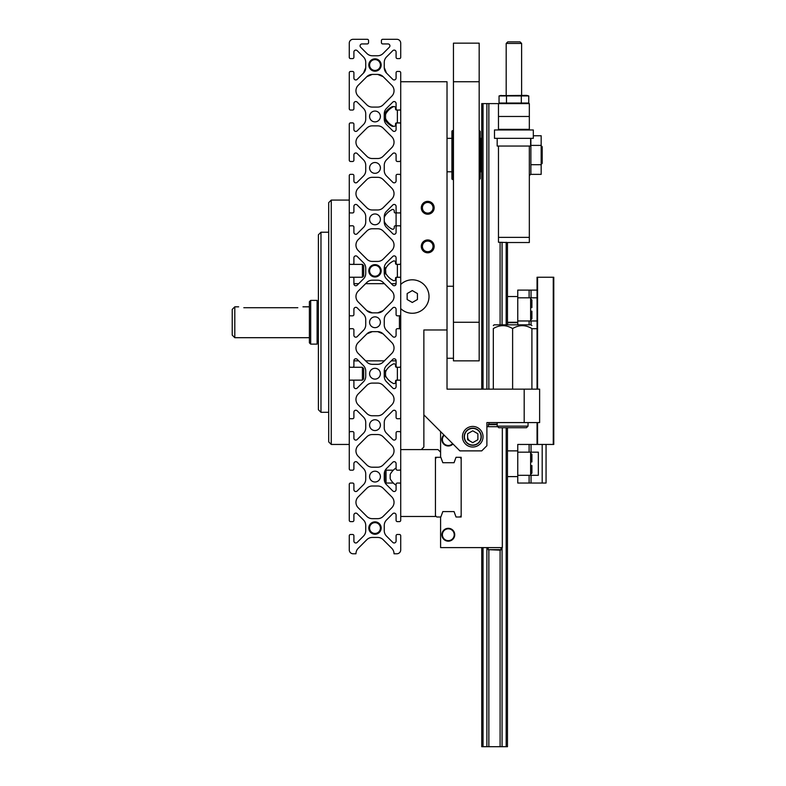 <?xml version="1.0" encoding="UTF-8"?>
<svg xmlns="http://www.w3.org/2000/svg" width="786" height="786" viewBox="0 0 786 786"><rect width="100%" height="100%" fill="white"/><g stroke="black" fill="none" stroke-linecap="round" stroke-linejoin="round"><path stroke-width="1.18" d="M380.395 65.022A5.404 5.404 0 0 0 374.991 59.618A5.404 5.404 0 0 0 369.587 65.022A5.404 5.404 0 0 0 374.991 70.426A5.404 5.404 0 0 0 380.395 65.022M394.798 307.454A1.926 1.926 0 0 1 396.085 309.271A1.926 1.926 0 0 0 392.794 307.906L386.515 314.184A7.713 7.713 0 0 0 384.256 319.637L384.256 324.883A7.713 7.713 0 0 0 386.515 330.336L392.794 336.614A1.926 1.926 0 0 0 396.085 335.249L396.085 329.973A1.287 1.287 0 0 1 397.372 328.695L399.435 328.695A1.287 1.287 0 0 1 400.713 329.973L400.713 365.991A1.287 1.287 0 0 1 399.435 367.278L397.372 367.278A1.287 1.287 0 0 1 396.085 365.991L396.085 360.715A1.926 1.926 0 0 0 392.794 359.349L386.515 365.628A7.713 7.713 0 0 0 384.256 371.09L384.256 376.327A7.713 7.713 0 0 0 386.515 381.78L392.794 388.058A1.926 1.926 0 0 0 396.085 386.702L396.085 381.426A1.287 1.287 0 0 1 397.372 380.139L399.435 380.139A1.287 1.287 0 0 1 400.713 381.426L400.713 417.435A1.287 1.287 0 0 1 399.435 418.722L397.372 418.722A1.287 1.287 0 0 1 396.085 417.435L396.085 412.169A1.926 1.926 0 0 0 392.794 410.803L386.515 417.081A7.713 7.713 0 0 0 384.256 422.534L384.256 427.771A7.713 7.713 0 0 0 386.515 433.233L392.794 439.512A1.926 1.926 0 0 0 396.085 438.146L396.085 432.87A1.287 1.287 0 0 1 397.372 431.583L399.435 431.583A1.287 1.287 0 0 1 400.713 432.87L400.713 468.888A1.287 1.287 0 0 1 399.435 470.175L397.372 470.175A1.287 1.287 0 0 1 396.085 468.888L396.085 463.612A1.926 1.926 0 0 0 392.794 462.247L386.515 468.525A7.713 7.713 0 0 0 384.256 473.987L384.256 479.224A7.713 7.713 0 0 0 386.515 484.677L392.794 490.955A1.926 1.926 0 0 0 396.085 489.59L396.085 484.323A1.287 1.287 0 0 1 397.372 483.036L399.435 483.036A1.287 1.287 0 0 1 400.713 484.323L400.713 520.332A1.287 1.287 0 0 1 399.435 521.619L397.372 521.619A1.287 1.287 0 0 1 396.085 520.332L396.085 515.056A1.926 1.926 0 0 0 392.794 513.69L386.515 519.978A7.713 7.713 0 0 0 384.256 525.431L384.256 530.668A7.713 7.713 0 0 0 386.515 536.121L392.794 542.399A1.926 1.926 0 0 0 396.085 541.043L396.085 535.767A1.287 1.287 0 0 1 397.372 534.48L399.435 534.48A1.287 1.287 0 0 1 400.713 535.767L400.713 549.915A3.861 3.861 0 0 1 396.861 553.776L394.032 553.776A7.713 7.713 0 0 0 391.772 548.314L383.155 539.697A7.713 7.713 0 0 0 377.693 537.437L372.289 537.437A7.713 7.713 0 0 0 366.836 539.697L358.22 548.314A7.713 7.713 0 0 0 355.96 553.776L353.13 553.776A3.861 3.861 0 0 1 349.269 549.915L349.269 535.767A1.287 1.287 0 0 1 350.556 534.48L352.609 534.48A1.287 1.287 0 0 1 353.897 535.767L353.897 541.043A1.926 1.926 0 0 0 357.198 542.399L363.476 536.121A7.713 7.713 0 0 0 365.736 530.668L365.736 525.431A7.713 7.713 0 0 0 363.476 519.978L357.198 513.69A1.926 1.926 0 0 0 353.897 515.056L353.897 520.332A1.287 1.287 0 0 1 352.609 521.619L350.556 521.619A1.287 1.287 0 0 1 349.269 520.332L349.269 484.323A1.287 1.287 0 0 1 350.556 483.036L352.609 483.036A1.287 1.287 0 0 1 353.897 484.323L353.897 489.59A1.926 1.926 0 0 0 357.198 490.955L363.476 484.677A7.713 7.713 0 0 0 365.736 479.224L365.736 473.987A7.713 7.713 0 0 0 363.476 468.525L357.198 462.247A1.926 1.926 0 0 0 353.897 463.612L353.897 468.888A1.287 1.287 0 0 1 352.609 470.175L350.556 470.175A1.287 1.287 0 0 1 349.269 468.888L349.269 432.87A1.287 1.287 0 0 1 350.556 431.583L352.609 431.583A1.287 1.287 0 0 1 353.897 432.87L353.897 438.146A1.926 1.926 0 0 0 357.198 439.512L363.476 433.233A7.713 7.713 0 0 0 365.736 427.771L365.736 422.534A7.713 7.713 0 0 0 363.476 417.081L357.198 410.803A1.926 1.926 0 0 0 353.897 412.169L353.897 417.435A1.287 1.287 0 0 1 352.609 418.722L350.556 418.722A1.287 1.287 0 0 1 349.269 417.435L349.269 381.426A1.287 1.287 0 0 1 350.556 380.139L352.609 380.139A1.287 1.287 0 0 1 353.897 381.426L353.897 386.702A1.926 1.926 0 0 0 357.198 388.058L363.476 381.78A7.713 7.713 0 0 0 365.736 376.327L365.736 371.09A7.713 7.713 0 0 0 363.476 365.628L357.198 359.349A1.926 1.926 0 0 0 353.897 360.715L353.897 365.991A1.287 1.287 0 0 1 352.609 367.278L350.556 367.278A1.287 1.287 0 0 1 349.269 365.991L349.269 329.973A1.287 1.287 0 0 1 350.556 328.695L352.609 328.695A1.287 1.287 0 0 1 353.897 329.973L353.897 335.249A1.926 1.926 0 0 0 357.198 336.614L363.476 330.336A7.713 7.713 0 0 0 365.736 324.883L365.736 319.637A7.713 7.713 0 0 0 363.476 314.184L357.198 307.906A1.926 1.926 0 0 0 353.897 309.271L353.897 314.547A1.287 1.287 0 0 1 352.609 315.825L350.556 315.825A1.287 1.287 0 0 1 349.269 314.547L349.269 278.529A1.287 1.287 0 0 1 350.556 277.242L352.609 277.242A1.287 1.287 0 0 1 353.897 278.529L353.897 283.805A1.926 1.926 0 0 0 357.198 285.171L363.476 278.892A7.713 7.713 0 0 0 365.736 273.43L365.736 268.193A7.713 7.713 0 0 0 363.476 262.74L357.198 256.462A1.926 1.926 0 0 0 353.897 257.818L353.897 263.094A1.287 1.287 0 0 1 352.609 264.381L350.556 264.381A1.287 1.287 0 0 1 349.269 263.094L349.269 227.085A1.287 1.287 0 0 1 350.556 225.798L352.609 225.798A1.287 1.287 0 0 1 353.897 227.085L353.897 232.351A1.926 1.926 0 0 0 357.198 233.717L363.476 227.439A7.713 7.713 0 0 0 365.736 221.986L365.736 216.749A7.713 7.713 0 0 0 363.476 211.287L357.198 205.008A1.926 1.926 0 0 0 353.897 206.374L353.897 211.65A1.287 1.287 0 0 1 352.609 212.937L350.556 212.937A1.287 1.287 0 0 1 349.269 211.65L349.269 175.632A1.287 1.287 0 0 1 350.556 174.345L352.609 174.345A1.287 1.287 0 0 1 353.897 175.632L353.897 180.908A1.926 1.926 0 0 0 357.198 182.273L363.476 175.995A7.713 7.713 0 0 0 365.736 170.533L365.736 165.296A7.713 7.713 0 0 0 363.476 159.843L357.198 153.565A1.926 1.926 0 0 0 353.897 154.93L353.897 160.197A1.287 1.287 0 0 1 352.609 161.484L350.556 161.484A1.287 1.287 0 0 1 349.269 160.197L349.269 124.188A1.287 1.287 0 0 1 350.556 122.901L352.609 122.901A1.287 1.287 0 0 1 353.897 124.188L353.897 129.464A1.926 1.926 0 0 0 357.198 130.83L363.476 124.542A7.713 7.713 0 0 0 365.736 119.089L365.736 113.852A7.713 7.713 0 0 0 363.476 108.399L357.198 102.121A1.926 1.926 0 0 0 353.897 103.477L353.897 108.753A1.287 1.287 0 0 1 352.609 110.04L350.556 110.04A1.287 1.287 0 0 1 349.269 108.753L349.269 72.744A1.287 1.287 0 0 1 350.556 71.457L352.609 71.457A1.287 1.287 0 0 1 353.897 72.744L353.897 78.011A1.926 1.926 0 0 0 357.198 79.376L363.476 73.098A7.713 7.713 0 0 0 365.736 67.645L363.476 73.098M358.22 239.632A7.713 7.713 0 0 0 358.22 250.547L366.836 259.164A7.713 7.713 0 0 0 372.289 261.424L377.693 261.424A7.713 7.713 0 0 0 383.155 259.164L391.772 250.547A7.713 7.713 0 0 0 391.772 239.632L383.155 231.015A7.713 7.713 0 0 0 377.693 228.755L372.289 228.755A7.713 7.713 0 0 0 366.836 231.015L358.22 239.632M365.736 67.645L365.736 62.408A7.713 7.713 0 0 0 363.476 56.946L357.198 50.668A1.926 1.926 0 0 0 353.897 52.033L353.897 57.309A1.287 1.287 0 0 1 352.609 58.596L350.556 58.596A1.287 1.287 0 0 1 349.269 57.309L349.269 43.161A3.861 3.861 0 0 1 353.13 39.3L367.278 39.3A1.287 1.287 0 0 1 368.565 40.587L368.565 42.641A1.287 1.287 0 0 1 367.278 43.928L362.002 43.928A1.926 1.926 0 0 0 360.636 47.219L366.915 53.507A7.713 7.713 0 0 0 372.377 55.767L377.614 55.767A7.713 7.713 0 0 0 383.067 53.507L389.345 47.219A1.926 1.926 0 0 0 387.979 43.928L382.713 43.928A1.287 1.287 0 0 1 381.426 42.641L381.426 40.587A1.287 1.287 0 0 1 382.713 39.3L396.861 39.3A3.861 3.861 0 0 1 400.713 43.161L400.713 57.309A1.287 1.287 0 0 1 399.435 58.596L397.372 58.596A1.287 1.287 0 0 1 396.085 57.309L396.085 52.033A1.926 1.926 0 0 0 392.794 50.668L386.515 56.946A7.713 7.713 0 0 0 384.256 62.408L384.256 67.645A7.713 7.713 0 0 0 386.515 73.098L384.256 67.645L386.515 73.098L392.794 79.376A1.926 1.926 0 0 0 396.085 78.011L396.085 72.744A1.287 1.287 0 0 1 397.372 71.457L399.435 71.457A1.287 1.287 0 0 1 400.713 72.744L400.713 73.098M366.836 76.674L358.22 85.291A7.713 7.713 0 0 0 358.22 96.206L366.836 104.823A7.713 7.713 0 0 0 372.289 107.083L377.693 107.083A7.713 7.713 0 0 0 383.155 104.823L391.772 96.206A7.713 7.713 0 0 0 391.772 85.291L383.155 76.674A7.713 7.713 0 0 0 377.693 74.415L372.289 74.415A7.713 7.713 0 0 0 366.836 76.674L372.289 74.415M377.693 74.415L383.155 76.674M396.085 309.271L396.085 314.547A1.287 1.287 0 0 0 397.372 315.825L399.435 315.825A1.287 1.287 0 0 0 400.713 314.547L400.713 278.529A1.287 1.287 0 0 0 399.435 277.242L397.372 277.242A1.287 1.287 0 0 0 396.085 278.529L396.085 283.805A1.926 1.926 0 0 1 392.794 285.171L386.515 278.892A7.713 7.713 0 0 1 384.256 273.43L384.256 268.193A7.713 7.713 0 0 1 386.515 262.74L392.794 256.462A1.926 1.926 0 0 1 396.085 257.818L396.085 263.094A1.287 1.287 0 0 0 397.372 264.381L399.435 264.381A1.287 1.287 0 0 0 400.713 263.094L400.713 227.085A1.287 1.287 0 0 0 399.435 225.798L397.372 225.798A1.287 1.287 0 0 0 396.085 227.085L396.085 232.351A1.926 1.926 0 0 1 392.794 233.717L386.515 227.439A7.713 7.713 0 0 1 384.256 221.986L384.256 216.749A7.713 7.713 0 0 1 386.515 211.287L392.794 205.008A1.926 1.926 0 0 1 396.085 206.374L396.085 211.65A1.287 1.287 0 0 0 397.372 212.937L399.435 212.937A1.287 1.287 0 0 0 400.713 211.65L400.713 175.632A1.287 1.287 0 0 0 399.435 174.345L397.372 174.345A1.287 1.287 0 0 0 396.085 175.632L396.085 180.908A1.926 1.926 0 0 1 392.794 182.273L386.515 175.995A7.713 7.713 0 0 1 384.256 170.533L384.256 165.296A7.713 7.713 0 0 1 386.515 159.843L392.794 153.565A1.926 1.926 0 0 1 396.085 154.93L396.085 160.197A1.287 1.287 0 0 0 397.372 161.484L399.435 161.484A1.287 1.287 0 0 0 400.713 160.197L400.713 124.188A1.287 1.287 0 0 0 399.435 122.901L397.372 122.901A1.287 1.287 0 0 0 396.085 124.188L396.085 129.464A1.926 1.926 0 0 1 392.794 130.83L386.515 124.542A7.713 7.713 0 0 1 384.256 119.089L384.256 113.852A7.713 7.713 0 0 1 386.515 108.399L392.794 102.121A1.926 1.926 0 0 1 396.085 103.477L396.085 108.753A1.287 1.287 0 0 0 397.372 110.04L399.435 110.04A1.287 1.287 0 0 0 400.713 108.753L400.713 72.744M394.798 285.623A1.926 1.926 0 0 0 396.085 283.805M391.772 147.65A7.713 7.713 0 0 0 391.772 136.735L383.155 128.118A7.713 7.713 0 0 0 377.693 125.858L372.289 125.858A7.713 7.713 0 0 0 366.836 128.118L358.22 136.735A7.713 7.713 0 0 0 358.22 147.65L366.836 156.267A7.713 7.713 0 0 0 372.289 158.526L377.693 158.526A7.713 7.713 0 0 0 383.155 156.267L391.772 147.65M391.772 404.888A7.713 7.713 0 0 0 391.772 393.973L383.155 385.356A7.713 7.713 0 0 0 377.693 383.096L372.289 383.096A7.713 7.713 0 0 0 366.836 385.356L358.22 393.973A7.713 7.713 0 0 0 358.22 404.888L366.836 413.505A7.713 7.713 0 0 0 372.289 415.765L377.693 415.765A7.713 7.713 0 0 0 383.155 413.505L391.772 404.888M383.155 310.608L391.772 301.991A7.713 7.713 0 0 0 391.772 291.075L383.155 282.459A7.713 7.713 0 0 0 377.693 280.199L372.289 280.199A7.713 7.713 0 0 0 366.836 282.459L358.22 291.075A7.713 7.713 0 0 0 358.22 301.991L366.836 310.608A7.713 7.713 0 0 0 372.289 312.867L377.693 312.867A7.713 7.713 0 0 0 383.155 310.608L377.693 312.867M372.289 312.867L366.836 310.608M366.836 333.912L358.22 342.529A7.713 7.713 0 0 0 358.22 353.445L366.836 362.061A7.713 7.713 0 0 0 372.289 364.321L377.693 364.321A7.713 7.713 0 0 0 383.155 362.061L391.772 353.445A7.713 7.713 0 0 0 391.772 342.529L383.155 333.912A7.713 7.713 0 0 0 377.693 331.653L372.289 331.653A7.713 7.713 0 0 0 366.836 333.912L372.289 331.653M377.693 331.653L383.155 333.912M369.587 322.26A5.404 5.404 0 0 0 374.991 327.664A5.404 5.404 0 0 0 380.395 322.26A5.404 5.404 0 0 0 374.991 316.856A5.404 5.404 0 0 0 369.587 322.26M366.836 179.572L358.22 188.188A7.713 7.713 0 0 0 358.22 199.094L366.836 207.72A7.713 7.713 0 0 0 372.289 209.98L377.693 209.98A7.713 7.713 0 0 0 383.155 207.72L391.772 199.094A7.713 7.713 0 0 0 391.772 188.188L383.155 179.572A7.713 7.713 0 0 0 377.693 177.312L372.289 177.312A7.713 7.713 0 0 0 366.836 179.572M366.836 436.8L358.22 445.426A7.713 7.713 0 0 0 358.22 456.332L366.836 464.948A7.713 7.713 0 0 0 372.289 467.208L377.693 467.208A7.713 7.713 0 0 0 383.155 464.948L391.772 456.332A7.713 7.713 0 0 0 391.772 445.426L383.155 436.8A7.713 7.713 0 0 0 377.693 434.54L372.289 434.54A7.713 7.713 0 0 0 366.836 436.8M366.836 488.253L358.22 496.87A7.713 7.713 0 0 0 358.22 507.785L366.836 516.402A7.713 7.713 0 0 0 372.289 518.662L377.693 518.662A7.713 7.713 0 0 0 383.155 516.402L391.772 507.785A7.713 7.713 0 0 0 391.772 496.87L383.155 488.253A7.713 7.713 0 0 0 377.693 485.994L372.289 485.994A7.713 7.713 0 0 0 366.836 488.253M380.395 425.157A5.404 5.404 0 0 0 372.289 420.481A5.404 5.404 0 0 0 372.289 429.834A5.404 5.404 0 0 0 380.395 425.157M380.395 476.601A5.404 5.404 0 0 0 372.289 471.924A5.404 5.404 0 0 0 372.289 481.278A5.404 5.404 0 0 0 380.395 476.601M380.395 373.704A5.404 5.404 0 0 0 372.289 369.027A5.404 5.404 0 0 0 372.289 378.39A5.404 5.404 0 0 0 380.395 373.704M380.395 219.363A5.404 5.404 0 0 0 372.289 214.686A5.404 5.404 0 0 0 372.289 224.039A5.404 5.404 0 0 0 380.395 219.363M380.395 167.919A5.404 5.404 0 0 0 372.289 163.242A5.404 5.404 0 0 0 372.289 172.596A5.404 5.404 0 0 0 380.395 167.919M380.395 116.475A5.404 5.404 0 0 0 372.289 111.789A5.404 5.404 0 0 0 372.289 121.152A5.404 5.404 0 0 0 380.395 116.475M381.171 65.022A6.17 6.17 0 0 0 371.906 59.677A6.17 6.17 0 0 0 371.906 70.367A6.17 6.17 0 0 0 381.171 65.022M381.171 528.045A6.17 6.17 0 0 0 371.906 522.7A6.17 6.17 0 0 0 371.906 533.399A6.17 6.17 0 0 0 381.171 528.045M381.171 270.816A6.17 6.17 0 0 0 371.906 265.462A6.17 6.17 0 0 0 371.906 276.161A6.17 6.17 0 0 0 381.171 270.816M380.395 270.816A5.404 5.404 0 0 0 374.991 265.413A5.404 5.404 0 0 0 369.587 270.816A5.404 5.404 0 0 0 374.991 276.21A5.404 5.404 0 0 0 380.395 270.816M380.395 528.045A5.404 5.404 0 0 0 374.991 522.651A5.404 5.404 0 0 0 369.587 528.045A5.404 5.404 0 0 0 374.991 533.448A5.404 5.404 0 0 0 380.395 528.045M318.399 322.26L318.399 234.798L320.973 232.224L320.973 412.296L318.399 409.722L318.399 322.26M328.695 322.26L328.695 202.641L331.26 200.076L331.26 444.444L328.695 441.879L328.695 322.26M349.269 391.33L349.269 200.076L331.26 200.076M331.26 444.444L349.269 444.444L349.269 407.531M399.435 328.695L399.435 315.825M234.798 337.695L232.224 335.121L232.224 309.399L234.798 306.825L234.798 337.695L309.399 337.695M243.807 307.709C237.166 306.746 237.166 306.746 243.807 307.709L297.825 307.709C304.457 306.746 304.457 306.746 297.825 307.709C304.457 306.746 304.457 306.746 297.825 307.709M310.686 300.399L309.399 301.677L309.399 342.843L310.686 344.121L317.112 344.121L317.112 300.399L310.686 300.399L310.686 344.121M479.175 322.26L479.175 43.161L453.453 43.161L453.453 360.843L479.175 360.843L479.175 322.26L453.453 322.26M349.269 264.381L362.415 264.381L362.415 277.242L349.269 277.242M362.415 264.381L363.672 265.648L363.672 275.984L362.415 277.242M349.269 367.278L362.415 367.278L362.415 380.139L349.269 380.139M362.415 367.278L363.672 368.536L363.672 378.872L362.415 380.139M438.018 449.592L400.713 449.592L400.713 516.471L435.444 516.471L435.444 457.305L440.592 457.305L440.592 452.166L438.018 449.592M393.354 483.036L386.034 483.036L386.034 470.175L393.354 470.175A18.009 18.009 0 0 1 396.085 467.945A18.009 18.009 0 0 0 390.445 473.919A2.053 2.053 0 0 0 390.17 474.95L390.17 478.252A2.053 2.053 0 0 0 390.445 479.283A18.009 18.009 0 0 0 396.085 485.257M386.034 483.036L384.767 481.769L384.767 471.433L386.034 470.175M461.166 458.592L459.879 457.305L456.027 457.305L454.053 462.708L442.813 462.708L440.848 457.305L436.731 457.305L435.444 458.592L435.444 515.704L436.731 516.992L440.848 516.992L442.813 511.588L454.053 511.588L456.027 516.992L459.879 516.992L461.166 515.704L461.166 457.305L459.879 457.305M497.735 426.7L486.888 426.7M502.323 427.731L502.323 547.596L440.592 547.596L440.592 516.992M454.053 462.708L442.813 462.708M459.879 516.992L461.166 516.992L461.166 515.704M442.813 511.588L454.053 511.588M440.592 431.583L440.592 452.166M501.036 547.596L501.036 549.66L488.175 549.66L488.175 547.596M501.036 549.66L500.525 550.171L488.175 549.66M497.184 424.126L488.695 424.126L488.175 426.7M497.184 424.637L488.175 424.637M452.618 443.609A5.915 5.915 0 0 1 444.119 443.746A5.915 5.915 0 0 1 444.257 435.248M452.982 443.972A6.435 6.435 0 0 1 443.756 444.11A6.435 6.435 0 0 1 443.894 434.884M448.305 541.171A6.435 6.435 0 0 0 453.876 531.523A6.435 6.435 0 0 0 442.734 531.523A6.435 6.435 0 0 0 448.305 541.171M448.305 540.65A5.915 5.915 0 0 0 453.434 531.778A5.915 5.915 0 0 0 443.186 531.778A5.915 5.915 0 0 0 448.305 540.65M486.888 389.139L486.888 103.605L481.749 103.605L481.749 389.139L447.018 389.139L447.018 386.565M507.471 427.731L507.471 746.7L483.036 746.7L483.036 547.596M483.036 389.139L483.036 103.605M486.888 746.7L486.888 547.596M483.036 746.7L481.749 746.7L481.749 547.596M507.471 323.419L507.471 242.52L529.332 242.52L529.332 146.049M506.184 746.7L506.184 427.731M506.184 324.834L506.184 242.255M502.067 746.7L502.067 547.596M502.067 324.834L502.067 242.255M500.102 746.7L500.102 550.171M500.102 324.834L500.102 242.255M498.471 116.475L498.471 129.336L529.332 129.336L529.332 116.475L498.471 116.475L498.471 103.605L486.888 103.605M488.853 746.7L488.853 550.171M488.853 424.126L488.853 422.583M488.853 389.139L488.853 103.605M529.332 116.475L529.332 103.605L498.471 103.605M529.332 129.336L529.332 129.975M498.471 146.049L498.471 242.255L507.471 242.52M498.471 129.975L498.471 129.336M529.332 237.372L498.471 237.372M530.874 138.336L530.874 174.089L529.332 175.632M530.874 174.364L541.171 174.364L541.171 164.706L530.874 164.706M541.171 164.706L541.171 145.4L530.874 145.4M541.171 145.4L541.171 135.752L533.321 135.752M526.63 103.605L528.752 103.045L499.051 103.045L499.051 95.941L528.752 95.941L528.752 103.045M521.324 103.045L521.324 95.941M506.479 103.045L506.479 95.941M500.535 95.617L526.63 95.381L528.752 95.941L526.63 95.381M506.184 95.381L506.184 43.446L521.619 43.446L521.619 95.381M506.184 43.446L507.766 41.874L520.037 41.874L521.619 43.446M494.482 129.975L533.321 129.975L533.321 138.336L494.482 138.336L494.482 129.975M497.184 138.336L497.184 146.049L530.619 146.049L530.619 138.336M541.171 164.402L542.193 163.37L542.193 146.736L541.171 145.715M481.749 171.26L481.229 171.78L481.229 138.336L480.207 138.336M479.431 130.623L479.431 179.493L480.207 178.727L480.207 131.39L479.175 130.623M453.453 179.493L452.422 179.493L452.422 130.623L453.453 130.623M452.422 179.493L451.911 178.982L451.911 131.134L452.422 130.623M507.471 450.879L517.758 450.879M507.471 296.538L517.758 296.538M517.758 475.314L538.341 475.314L538.341 452.166L517.758 452.166L517.758 483.036L546.054 483.036L546.054 444.444M517.758 452.166L517.758 444.444L537.054 444.444L537.054 422.583M538.341 475.314L538.341 452.166M530.619 452.166L530.619 475.314M517.758 323.419L517.758 320.973L537.054 320.973M537.054 297.825L517.758 297.825L517.758 320.973M517.758 297.825L517.758 290.103L537.054 290.103M531.906 328.695L537.054 328.695M530.619 297.825L530.619 320.973M530.619 474.027L531.012 465.538L531.906 465.538L531.906 473.133L531.012 474.027M530.619 465.538L531.906 465.538M530.619 461.942L531.906 461.942L531.012 461.942L530.619 453.453M531.012 453.453L531.906 454.347L531.906 461.942M530.619 319.686L531.012 311.197L531.906 311.197L531.906 318.792L531.012 319.686M530.619 311.197L531.906 311.197M530.619 307.601L531.906 307.601L531.012 307.601L530.619 299.112M531.012 299.112L531.906 300.006L531.906 307.601M400.713 449.592L400.713 407.531M400.713 391.33L400.713 311.973M400.713 281.103L400.713 150.293M400.713 134.092L400.713 92.031M400.713 81.744L447.018 81.744L447.018 329.973L423.87 329.973L423.87 447.018L421.296 449.592M447.018 360.843L447.018 358.269L453.453 358.269M421.296 246.372A6.435 6.435 0 0 1 430.944 240.811A6.435 6.435 0 0 1 430.944 251.942A6.435 6.435 0 0 1 421.296 246.372M421.296 207.789A6.435 6.435 0 0 1 430.944 202.218A6.435 6.435 0 0 1 430.944 213.36A6.435 6.435 0 0 1 421.296 207.789M422.406 207.789A5.315 5.315 0 0 1 430.384 203.181A5.315 5.315 0 0 1 430.384 212.397A5.315 5.315 0 0 1 422.406 207.789M422.406 246.372A5.315 5.315 0 0 1 430.384 241.774A5.315 5.315 0 0 1 430.384 250.98A5.315 5.315 0 0 1 422.406 246.372M400.713 110.04L396.537 110.04M400.713 264.381L396.537 264.381M400.713 367.278L396.537 367.278M400.713 284.473A16.722 16.722 0 0 1 427.81 290.299A16.722 16.722 0 0 1 400.713 308.603M412.296 302.472L417.435 299.505L417.435 293.561L412.296 290.594L407.148 293.561L407.148 299.505L412.296 302.472M524.193 422.583L486.888 422.583L486.888 445.731L481.749 450.879L459.879 450.879L423.87 414.861L423.87 329.973L447.018 329.973L447.018 389.139L524.193 389.139L524.193 422.583L539.628 422.583L539.628 389.139L524.193 389.139M462.453 436.731A10.287 10.287 0 0 1 477.888 427.82A10.287 10.287 0 0 1 477.888 445.642A10.287 10.287 0 0 1 462.453 436.731M464.192 436.731A8.548 8.548 0 0 1 477.014 429.323A8.548 8.548 0 0 1 477.014 444.129A8.548 8.548 0 0 1 464.192 436.731M537.054 444.444L553.776 444.444L553.776 277.242L537.054 277.242L537.054 389.139M528.045 422.583L528.045 426.15L497.184 426.15L497.184 422.583M528.045 426.15L526.473 427.731L498.756 427.731L497.184 426.15M512.619 389.139L512.619 328.587C506.233 324.697 499.808 324.697 493.323 328.587C493.323 324.706 493.323 324.706 493.323 328.587L493.323 389.139M531.906 389.139L531.906 328.587C531.906 324.706 531.906 324.706 531.906 328.587C531.906 324.706 531.906 324.706 531.906 328.587C525.529 324.697 519.094 324.697 512.619 328.587M531.906 325.601L531.139 324.834L494.089 324.834L493.323 325.601M507.569 322.702L517.66 322.702L508.08 322.26L517.149 322.26L508.08 322.26L507.275 324.834M464.428 436.731A8.312 8.312 0 0 1 476.906 429.529A8.312 8.312 0 0 1 476.906 443.933A8.312 8.312 0 0 1 464.428 436.731M477.888 433.764L477.888 439.698L472.74 442.675L467.601 439.698L467.601 433.764L472.74 430.787L477.888 433.764M470.175 441.182A5.148 5.148 0 0 1 467.601 436.731M385.543 114.825L385.543 118.116A2.053 2.053 0 0 0 385.818 119.158L385.543 118.116L385.818 119.158C388.166 122.567 388.166 122.567 385.818 119.158L386.358 120.032L385.818 119.158A18.009 18.009 0 0 0 393.344 126.212A1.543 1.543 0 0 0 395.574 124.836L395.574 123.756A0.776 0.776 0 0 1 396.144 123.009L396.802 122.832A0.776 0.776 0 0 0 397.372 122.085L397.372 110.855A0.776 0.776 0 0 0 396.802 110.109L396.144 109.932A0.776 0.776 0 0 1 395.574 109.195L395.574 108.114A1.543 1.543 0 0 0 393.344 106.729A18.009 18.009 0 0 0 385.818 113.783L385.543 114.825L385.818 113.783A2.053 2.053 0 0 0 385.543 114.825L385.818 113.783M385.818 273.499L385.543 269.166L385.543 272.467A2.053 2.053 0 0 0 385.818 273.499L385.543 272.467L385.818 273.499C388.166 276.908 388.166 276.908 385.818 273.499L386.358 274.373L385.818 273.499A18.009 18.009 0 0 0 393.344 280.553A1.543 1.543 0 0 0 395.574 279.177L395.574 278.097A0.776 0.776 0 0 1 396.144 277.35L396.802 277.173A0.776 0.776 0 0 0 397.372 276.426L397.372 265.196A0.776 0.776 0 0 0 396.802 264.45L396.144 264.283A0.776 0.776 0 0 1 395.574 263.536L395.574 262.455A1.543 1.543 0 0 0 393.344 261.07A18.009 18.009 0 0 0 385.818 268.124L385.543 269.166L385.818 268.124A2.053 2.053 0 0 0 385.543 269.166L386.358 267.26A3.861 3.861 0 0 0 384.256 269.431M385.543 269.166L385.818 268.124M385.818 376.396L385.543 375.354A2.053 2.053 0 0 0 385.818 376.396L385.543 375.354L385.818 376.396C388.166 379.805 388.166 379.805 385.818 376.396L386.358 377.26L385.818 376.396A18.009 18.009 0 0 0 393.344 383.45A1.543 1.543 0 0 0 395.574 382.065L395.574 380.984A0.776 0.776 0 0 1 396.144 380.237L396.802 380.07A0.776 0.776 0 0 0 397.372 379.324L397.372 368.094A0.776 0.776 0 0 0 396.802 367.347L396.144 367.17A0.776 0.776 0 0 1 395.574 366.423L395.574 365.343A1.543 1.543 0 0 0 393.344 363.967A18.009 18.009 0 0 0 385.818 371.021L385.543 372.053L385.818 371.021A2.053 2.053 0 0 0 385.543 372.053L386.358 370.147L385.543 372.053L385.543 375.354L385.543 372.053M400.713 122.901L396.144 123.009A0.776 0.776 0 0 0 395.574 123.756M395.574 109.195L395.574 108.114M400.713 277.242L396.144 277.35A0.776 0.776 0 0 0 395.574 278.097M395.574 263.536L395.574 262.455M400.713 380.139L396.144 380.237A0.776 0.776 0 0 0 395.574 380.984M395.574 365.343L395.574 366.423A0.776 0.776 0 0 0 396.144 367.17M400.713 225.798L395.25 225.798M384.256 118.116A2.053 2.053 0 0 0 384.531 119.158L384.256 118.116L384.531 119.158C386.879 122.567 386.879 122.567 384.531 119.158L385.071 120.032L384.531 119.158A18.009 18.009 0 0 0 392.057 126.212A1.543 1.543 0 0 0 393.383 126.232M384.531 113.783L384.256 114.825L384.531 113.783A2.053 2.053 0 0 0 384.256 114.825L384.531 113.783A18.009 18.009 0 0 1 392.057 106.729A1.543 1.543 0 0 1 393.383 106.709M384.256 221.013A2.053 2.053 0 0 0 384.531 222.045L384.256 221.013L384.531 222.045C386.879 225.464 386.879 225.464 384.531 222.045L385.071 222.919L384.531 222.045A18.009 18.009 0 0 0 392.057 229.109A1.543 1.543 0 0 0 394.287 227.724L394.287 226.643A0.776 0.776 0 0 1 394.857 225.896L395.515 225.72A0.776 0.776 0 0 0 396.085 224.983L396.085 213.753A0.776 0.776 0 0 0 395.515 213.006L394.857 212.829A0.776 0.776 0 0 1 394.287 212.082L394.287 211.002A1.543 1.543 0 0 0 392.057 209.626A18.009 18.009 0 0 0 384.531 216.681L384.256 217.712L384.531 216.681A2.053 2.053 0 0 0 384.256 217.712L384.531 216.681M479.175 81.744L453.453 81.744M529.116 475.314L529.116 483.036M531.041 475.314L531.041 483.036M529.116 444.444L529.116 452.166M531.041 444.444L531.041 452.166M542.193 444.444L542.193 483.036M529.116 320.973L529.116 324.834M531.041 320.973L531.041 324.834M529.116 290.103L529.116 297.825M531.041 290.103L531.041 297.825M553.256 444.444L553.256 277.242M537.565 444.444L537.565 422.583M537.565 389.139L537.565 277.242M328.695 232.224L320.973 232.224M328.695 412.296L320.973 412.296M396.085 283.677L391.3 283.677M384.364 283.677L365.628 283.677M358.691 283.677L353.897 283.677M396.085 360.843L391.3 360.843M384.364 360.843L365.628 360.843M358.691 360.843L353.897 360.843M234.798 306.825L238.659 306.825M302.964 306.825L309.399 306.825M317.112 341.556L318.399 341.556M317.112 302.964L318.399 302.964M447.018 286.251L453.453 286.251M501.163 103.605L499.051 103.045M501.163 95.381L499.051 95.941M524.832 129.975L524.832 129.336M502.971 129.975L502.971 129.336M481.749 138.847L481.229 138.336M481.229 171.78L480.207 171.78M451.911 138.336L447.018 138.336M451.911 171.78L447.018 171.78M507.471 476.601L517.758 476.601M517.66 322.702L517.954 324.834M384.256 117.861A3.861 3.861 0 0 0 386.358 120.032M386.358 112.909A3.861 3.861 0 0 0 384.256 115.09M384.256 272.202A3.861 3.861 0 0 0 386.358 274.373M384.256 375.089A3.861 3.861 0 0 0 386.358 377.26M386.358 370.147A3.861 3.861 0 0 0 384.256 372.318M400.713 212.937L395.25 212.937M384.266 119.57A3.861 3.861 0 0 0 385.071 120.032M385.071 112.909A3.861 3.861 0 0 0 384.266 113.371M384.266 222.467A3.861 3.861 0 0 0 385.071 222.919M385.071 215.806A3.861 3.861 0 0 0 384.266 216.268"/></g></svg>

